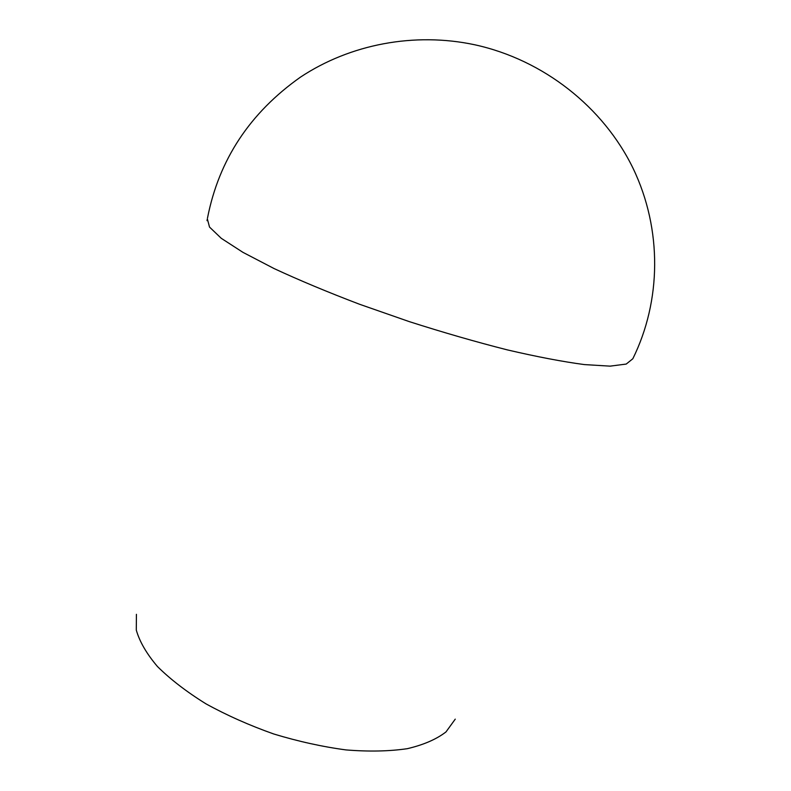 <?xml version="1.0" encoding="UTF-8"?>
<svg xmlns="http://www.w3.org/2000/svg" width="791" height="791" viewBox="0 0 791 791"><rect width="100%" height="100%" fill="white"/><g stroke="black" fill="none" stroke-linecap="round" stroke-linejoin="round"><path stroke-width="1.19" d="M207.509 217.99C218.899 159.782 249.907 112.816 300.54 77.083C350.166 44.207 414.494 31.858 474.966 44.82C543.516 59.839 603.345 107.151 633.067 168.315C662.542 229.677 661.246 301.233 632.82 358.758L626.215 364.068L610.079 366.144L584.341 364.582C562.599 361.675 536.921 356.781 507.288 349.879C475.955 341.91 443.296 332.497 409.303 321.63L359.628 304.288C327.79 292.176 299.285 280.261 274.101 268.574L242.926 252.339L221.272 238.318L209.516 227.066L207.351 218.87L207.024 220.659M455.25 719.138L445.995 731.912C436.494 739.259 423.6 744.845 407.316 748.682C389.261 751.331 368.853 751.747 346.092 749.927C322.441 746.763 298.316 741.444 273.726 733.979C249.491 725.396 226.928 715.361 206.016 703.871C186.617 691.828 170.431 679.38 157.468 666.536C146.642 653.791 139.582 641.639 136.289 630.081L136.418 614.31"/></g></svg>
